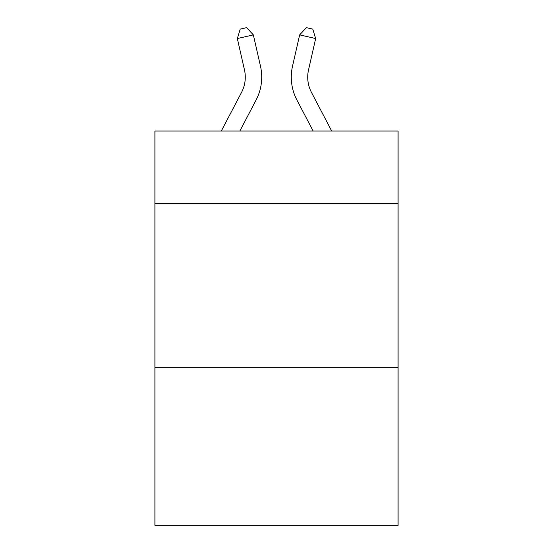 <?xml version="1.0" encoding="UTF-8"?>
<svg xmlns="http://www.w3.org/2000/svg" width="553" height="553" viewBox="0 0 553 553"><rect width="100%" height="100%" fill="white"/><g stroke="black" fill="none" stroke-linecap="round" stroke-linejoin="round"><path stroke-width="0.83" d="M398.077 203.338L398.077 131.047L154.923 131.047L154.923 203.338L398.077 203.338L398.077 525.35L154.923 525.35L154.923 203.338M398.077 367.627L154.923 367.627M241.53 92.406A32.862 32.862 -37.6 0 0 244.461 69.858A32.862 32.862 -37.6 0 1 241.53 92.406A32.862 32.862 -37.6 0 0 244.461 69.858A32.862 32.862 -37.6 0 1 241.53 92.406A32.862 32.862 -37.6 0 0 244.461 69.858A32.862 32.862 -37.6 0 1 241.53 92.406A32.862 32.862 -37.6 0 0 244.461 69.858A32.862 32.862 -37.6 0 1 241.53 92.406A32.862 32.862 -37.6 0 0 244.461 69.858A32.862 32.862 -37.6 0 1 241.53 92.406A32.862 32.862 -37.6 0 0 244.461 69.858A32.862 32.862 -37.6 0 1 241.53 92.406A32.862 32.862 -37.6 0 0 244.461 69.858A32.862 32.862 -37.6 0 1 241.53 92.406A32.862 32.862 -37.6 0 0 244.461 69.858A32.862 32.862 -37.6 0 1 241.53 92.406A32.862 32.862 -37.6 0 0 244.461 69.858A32.862 32.862 -37.6 0 1 241.53 92.406A32.862 32.862 -37.6 0 0 244.461 69.858A32.862 32.862 -37.6 0 1 241.53 92.406A32.862 32.862 -37.6 0 0 244.461 69.858A32.862 32.862 -37.6 0 1 241.53 92.406A32.862 32.862 -37.6 0 0 244.461 69.858A32.862 32.862 -37.6 0 1 241.53 92.406A32.862 32.862 -37.6 0 0 244.461 69.858A32.862 32.862 -37.6 0 1 241.53 92.406A32.862 32.862 -37.6 0 0 244.461 69.858A32.862 32.862 -37.6 0 1 241.53 92.406A32.862 32.862 -37.6 0 0 244.461 69.858A32.862 32.862 -37.6 0 1 241.53 92.406A32.862 32.862 -37.6 0 0 244.461 69.858A32.862 32.862 -37.6 0 1 241.53 92.406A32.862 32.862 -37.6 0 0 244.461 69.858A32.862 32.862 -37.6 0 1 241.53 92.406A32.862 32.862 -37.6 0 0 244.461 69.858A32.862 32.862 -37.6 0 1 241.53 92.406A32.862 32.862 -37.6 0 0 244.461 69.858A32.862 32.862 -37.6 0 1 241.53 92.406A32.862 32.862 -37.6 0 0 244.461 69.858A32.862 32.862 -37.6 0 1 241.53 92.406A32.862 32.862 -37.6 0 0 244.461 69.858A32.862 32.862 -37.6 0 1 241.53 92.406L221.29 131.047L241.53 92.406A32.862 32.862 -25.3 0 0 244.461 69.858L237.327 38.537L240.23 29.109L246.638 27.65L253.343 34.887L260.484 66.208A49.286 49.286 142.4 0 1 256.087 100.031L239.836 131.047L256.087 100.031M311.47 92.406A32.862 32.862 37.6 0 1 308.539 69.858A32.862 32.862 37.6 0 0 311.47 92.406A32.862 32.862 37.6 0 1 308.539 69.858A32.862 32.862 37.6 0 0 311.47 92.406A32.862 32.862 37.6 0 1 308.539 69.858A32.862 32.862 37.6 0 0 311.47 92.406A32.862 32.862 37.6 0 1 308.539 69.858A32.862 32.862 37.6 0 0 311.47 92.406A32.862 32.862 37.6 0 1 308.539 69.858A32.862 32.862 37.6 0 0 311.47 92.406A32.862 32.862 37.6 0 1 308.539 69.858A32.862 32.862 37.6 0 0 311.47 92.406A32.862 32.862 37.6 0 1 308.539 69.858A32.862 32.862 37.6 0 0 311.47 92.406A32.862 32.862 37.6 0 1 308.539 69.858A32.862 32.862 37.6 0 0 311.47 92.406A32.862 32.862 37.6 0 1 308.539 69.858A32.862 32.862 37.6 0 0 311.47 92.406A32.862 32.862 37.6 0 1 308.539 69.858A32.862 32.862 37.6 0 0 311.47 92.406A32.862 32.862 37.6 0 1 308.539 69.858A32.862 32.862 37.6 0 0 311.47 92.406A32.862 32.862 37.6 0 1 308.539 69.858A32.862 32.862 37.6 0 0 311.47 92.406A32.862 32.862 37.6 0 1 308.539 69.858A32.862 32.862 37.6 0 0 311.47 92.406A32.862 32.862 37.6 0 1 308.539 69.858A32.862 32.862 37.6 0 0 311.47 92.406A32.862 32.862 37.6 0 1 308.539 69.858A32.862 32.862 37.6 0 0 311.47 92.406A32.862 32.862 37.6 0 1 308.539 69.858A32.862 32.862 37.6 0 0 311.47 92.406A32.862 32.862 37.6 0 1 308.539 69.858A32.862 32.862 37.6 0 0 311.47 92.406A32.862 32.862 37.6 0 1 308.539 69.858A32.862 32.862 37.6 0 0 311.47 92.406A32.862 32.862 37.6 0 1 308.539 69.858A32.862 32.862 37.6 0 0 311.47 92.406A32.862 32.862 37.6 0 1 308.539 69.858A32.862 32.862 37.6 0 0 311.47 92.406A32.862 32.862 37.6 0 1 308.539 69.858A32.862 32.862 37.6 0 0 311.47 92.406L331.71 131.047L311.47 92.406A32.862 32.862 25.3 0 1 308.539 69.858L315.673 38.537L299.657 34.887L292.516 66.208A49.286 49.286 -142.4 0 0 296.913 100.031L313.164 131.047L296.913 100.031M253.343 34.887L260.484 66.208L253.343 34.887L260.484 66.208L253.343 34.887L260.484 66.208L253.343 34.887L260.484 66.208L253.343 34.887L260.484 66.208L253.343 34.887L260.484 66.208L253.343 34.887L260.484 66.208L253.343 34.887L260.484 66.208L253.343 34.887L260.484 66.208L253.343 34.887L260.484 66.208L253.343 34.887L260.484 66.208L253.343 34.887L260.484 66.208L253.343 34.887L260.484 66.208L253.343 34.887L260.484 66.208L253.343 34.887L260.484 66.208L253.343 34.887L260.484 66.208L253.343 34.887L260.484 66.208L253.343 34.887L260.484 66.208L253.343 34.887L260.484 66.208L253.343 34.887L260.484 66.208L253.343 34.887L260.484 66.208L253.343 34.887L237.327 38.537M299.657 34.887L292.516 66.208L299.657 34.887L292.516 66.208L299.657 34.887L292.516 66.208L299.657 34.887L292.516 66.208L299.657 34.887L292.516 66.208L299.657 34.887L292.516 66.208L299.657 34.887L292.516 66.208L299.657 34.887L292.516 66.208L299.657 34.887L292.516 66.208L299.657 34.887L292.516 66.208L299.657 34.887L292.516 66.208L299.657 34.887L292.516 66.208L299.657 34.887L292.516 66.208L299.657 34.887L292.516 66.208L299.657 34.887L292.516 66.208L299.657 34.887L292.516 66.208L299.657 34.887L292.516 66.208L299.657 34.887L292.516 66.208L299.657 34.887L292.516 66.208L299.657 34.887L292.516 66.208L299.657 34.887L292.516 66.208L299.657 34.887L306.362 27.65L312.77 29.109L315.673 38.537"/></g></svg>
